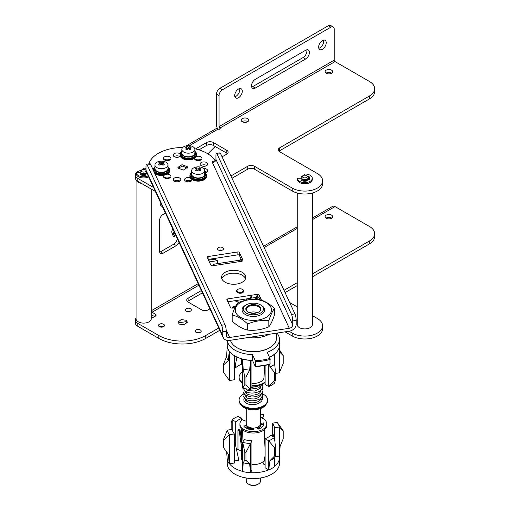 <?xml version="1.0" encoding="UTF-8"?>
<svg xmlns="http://www.w3.org/2000/svg" width="510" height="510" viewBox="0 0 510 510"><rect width="100%" height="100%" fill="white"/><g stroke="black" fill="none" stroke-linecap="round" stroke-linejoin="round"><path stroke-width="0.76" d="M209.355 261.923L217.349 260.674L214.831 259.214L208.558 260.202M177.225 238.476A4.749 2.741 -60 0 1 173.872 244.099L160.44 251.851A4.749 2.741 -60 0 1 159.687 252.189M215.194 146.517L207.863 153.829M217.349 263.651L217.349 260.674M165.444 213.097L162.958 214.538A4.749 2.741 120 0 0 159.605 220.352L159.605 251.366A4.749 2.741 120 0 0 160.586 253.54A4.749 2.741 120 0 0 162.958 253.304L176.39 245.552A4.749 2.741 120 0 0 179.074 242.454M162.033 206.442L160.777 205.715L160.777 203.037M312.407 273.927L369.438 240.994A17.805 10.283 180 0 0 374.659 233.727A17.805 10.283 180 0 0 369.438 226.459L335.025 206.588A4.749 2.741 -120 0 0 332.654 206.352L312.407 218.044M154.568 316.595L152.05 315.142A4.749 2.741 60 0 1 151.253 314.568M218.764 327.987L205.766 335.491A33.239 19.189 180 0 1 158.763 335.491L137.776 323.378A8.307 4.8 180 0 1 135.341 319.987L135.341 322.894A8.307 4.8 0 0 0 137.776 326.285L158.763 338.398A33.239 19.189 0 0 0 205.766 338.398L219.829 330.282M312.407 315.652L317.398 318.533A17.805 10.283 180 0 1 322.613 325.801L322.613 328.708A17.805 10.283 0 0 1 311.623 338.206A17.805 10.283 0 0 1 292.217 335.975L285.039 331.831M285.077 292.612L297.215 285.606M312.407 276.834L369.438 243.901A17.805 10.283 0 0 0 374.659 236.634L374.659 233.727M326.062 218.165A3.799 2.193 180 0 1 331.596 218.07A3.799 2.193 180 0 1 331.755 218.165M187.47 301.569A4.749 2.741 180 0 1 188.139 301.085L202.451 292.823M196.643 332.584A2.971 1.715 180 0 1 199.78 332.584M186.8 311.374A2.971 1.715 180 0 1 189.937 311.374M159.904 326.904A2.971 1.715 180 0 1 160.701 326.7A2.971 1.715 180 0 1 163.041 326.904M151.253 317.398A2.372 1.371 0 0 0 153.727 317.08L155.403 316.111A2.372 1.371 0 0 0 156.098 315.142A2.372 1.371 0 0 0 155.403 314.173L152.05 312.235A1.186 0.689 -120 0 1 151.253 311.106M284.013 290.317L297.215 282.699M289.68 302.526L297.215 306.88M322.613 325.801A17.805 10.283 180 0 1 311.623 335.3A17.805 10.283 180 0 1 292.217 333.068L289.011 331.219M135.341 319.987A8.307 4.8 180 0 1 136.055 318.042M331.596 215.163A3.799 2.193 0 0 0 327.452 214.684A3.799 2.193 0 0 0 325.112 216.712A3.799 2.193 0 0 0 326.221 218.261A3.799 2.193 0 0 0 330.359 218.739A3.799 2.193 0 0 0 332.705 216.712A3.799 2.193 0 0 0 331.596 215.163M201.386 290.534L188.139 298.178A4.749 2.741 0 0 0 186.749 300.116A4.749 2.741 0 0 0 188.139 302.054L201.571 309.812A4.749 2.741 0 0 0 208.284 309.812L209.897 308.875M179.329 324.105L184.135 324.774L187.431 322.173L186.042 320.229L181.228 319.56L177.933 322.167L179.329 324.105M200.309 329.919A2.971 1.715 0 0 0 197.077 329.549A2.971 1.715 0 0 0 195.247 331.13A2.971 1.715 0 0 0 196.114 332.341A2.971 1.715 0 0 0 199.346 332.718A2.971 1.715 0 0 0 201.182 331.13A2.971 1.715 0 0 0 200.309 329.919M185.5 309.474A2.971 1.715 0 0 0 185.398 309.921A2.971 1.715 0 0 0 187.98 311.616A2.971 1.715 0 0 0 191.231 310.36A2.971 1.715 0 0 0 191.333 309.921A2.971 1.715 0 0 0 188.757 308.219A2.971 1.715 0 0 0 185.5 309.474M162.237 327.101A2.971 1.715 0 0 0 164.437 325.45A2.971 1.715 0 0 0 160.701 323.793A2.971 1.715 0 0 0 158.502 325.45A2.971 1.715 0 0 0 162.237 327.101M278.964 151.247A4.749 2.741 180 0 1 279.627 150.762L369.438 98.908A17.805 10.283 0 0 0 374.659 91.641L374.659 88.734A17.805 10.283 180 0 0 369.438 81.466L335.025 61.595A1.186 0.689 60 0 1 334.19 60.142L334.19 29.127A4.749 2.741 -60 0 0 333.202 26.953A4.749 2.741 -60 0 0 330.831 27.189L222.385 89.798A4.749 2.741 -60 0 0 219.026 95.612L219.026 126.627A1.186 0.689 -120 0 0 219.867 128.08A1.186 0.689 0 0 1 220.218 128.565A1.186 0.689 0 0 1 219.485 129.202A1.186 0.689 0 0 1 218.191 129.049A4.749 2.741 -120 0 0 217.349 128.692A4.749 2.741 -120 0 0 215.813 128.82L186.367 145.822M374.659 88.734A17.805 10.283 180 0 1 369.438 96.001L279.627 147.855A4.749 2.741 0 0 0 278.237 149.793A4.749 2.741 0 0 0 279.627 151.731L317.398 173.54A17.805 10.283 180 0 1 322.613 180.808A17.805 10.283 180 0 1 317.398 188.075A17.805 10.283 180 0 1 292.217 188.075L254.452 166.266A4.749 2.741 0 0 0 247.732 166.266L230.941 175.963M153.567 187.501L137.776 178.385A8.307 4.8 180 0 1 135.341 174.994A8.307 4.8 180 0 1 136.176 172.903M136.629 172.431A8.307 4.8 180 0 1 137.776 171.602A8.307 4.8 180 0 1 140.766 170.493M331.596 70.17A3.799 2.193 0 0 0 327.452 69.691A3.799 2.193 0 0 0 325.112 71.719A3.799 2.193 0 0 0 326.221 73.268A3.799 2.193 0 0 0 330.359 73.746A3.799 2.193 0 0 0 332.705 71.719A3.799 2.193 0 0 0 331.596 70.17M247.656 118.626A3.799 2.193 0 0 0 243.519 118.154A3.799 2.193 0 0 0 241.173 120.181A3.799 2.193 0 0 0 242.288 121.731A3.799 2.193 0 0 0 246.426 122.202A3.799 2.193 0 0 0 248.772 120.181A3.799 2.193 0 0 0 247.656 118.626M215.182 160.835L215.628 160.573M222.073 156.857L226.752 154.154A4.749 2.741 0 0 0 228.142 152.216A4.749 2.741 0 0 0 226.752 150.278L213.32 142.526A4.749 2.741 0 0 0 206.607 142.526L195.496 148.939M135.341 174.994L135.341 177.901A8.307 4.8 0 0 0 137.776 181.292L155.41 191.473M254.452 166.266L254.452 169.18A4.749 2.741 180 0 0 247.732 169.18L232.005 178.258M254.452 169.18L292.217 190.982A17.805 10.283 0 0 0 317.398 190.982A17.805 10.283 0 0 0 322.613 183.715L322.613 180.808M242.129 121.635A3.799 2.193 180 0 1 247.656 121.533A3.799 2.193 180 0 1 247.815 121.635M326.062 73.172A3.799 2.193 180 0 1 331.596 73.077A3.799 2.193 180 0 1 331.755 73.172M227.415 153.669A4.749 2.741 180 0 0 226.752 153.185L213.32 145.433A4.749 2.741 180 0 0 206.607 145.433L198.932 149.863M217.687 128.807A4.749 2.741 60 0 1 216.508 125.173L216.508 94.159A4.749 2.741 120 0 1 219.867 88.345L222.385 89.798M333.202 26.953L330.684 25.5A4.749 2.741 120 0 0 328.312 25.736L219.867 88.345M323.531 40.118A5.342 3.085 -60 0 1 319.917 47.832A5.342 3.085 -60 0 1 318.82 48.278M239.598 88.581A5.342 3.085 -60 0 1 235.983 96.294A5.342 3.085 -60 0 1 234.887 96.741M251.672 87.044A5.342 3.085 -60 0 0 252.769 86.598L303.131 57.528A5.342 3.085 -60 0 0 306.746 49.808M238.501 97.748A5.342 3.085 120 0 0 241.989 93.037A5.342 3.085 120 0 0 241.173 88.759A5.342 3.085 120 0 0 238.501 89.027A5.342 3.085 120 0 0 235.014 93.732A5.342 3.085 120 0 0 235.83 98.009A5.342 3.085 120 0 0 238.501 97.748M322.435 49.285A5.342 3.085 120 0 0 325.928 44.58A5.342 3.085 120 0 0 325.106 40.296A5.342 3.085 120 0 0 322.435 40.564A5.342 3.085 120 0 0 318.948 45.269A5.342 3.085 120 0 0 319.764 49.553A5.342 3.085 120 0 0 322.435 49.285M255.287 88.058L305.649 58.981A5.342 3.085 120 0 0 309.137 54.27A5.342 3.085 120 0 0 308.32 49.993A5.342 3.085 120 0 0 305.649 50.254L255.287 79.33A5.342 3.085 120 0 0 251.8 84.042A5.342 3.085 120 0 0 252.616 88.319A5.342 3.085 120 0 0 255.287 88.058L252.769 86.598M186.042 320.229L186.042 321.683L187.259 322.894M178.105 322.894L186.042 321.683M162.033 205.747L162.033 206.926L162.709 207.315M308.206 178.831A3.564 2.059 180 0 1 308.371 179.45A3.564 2.059 180 0 1 308.371 179.533L308.371 179.45M303.303 180.075L303.303 180.763A2.728 1.575 0 0 0 306.312 180.763L306.312 180.075M301.251 177.512L301.251 178.207A3.564 2.059 0 0 0 302.29 179.66A3.564 2.059 0 0 0 306.172 180.106A3.564 2.059 0 0 0 308.371 178.207L308.371 177.512A3.564 2.059 180 0 1 306.172 179.412A3.564 2.059 180 0 1 302.29 178.965A3.564 2.059 180 0 1 301.251 177.512A3.564 2.059 180 0 1 302.29 176.058L303.131 175.574A2.372 1.371 180 0 1 306.491 175.574L306.491 175.574A2.372 1.371 180 0 1 306.491 177.512A2.372 1.371 180 0 1 303.131 177.512A2.372 1.371 180 0 1 303.131 175.574M307.326 176.058L306.491 175.574L307.326 176.058A3.564 2.059 180 0 1 308.371 177.512M142.15 174.261L142.15 174.949A2.728 1.575 0 0 0 145.159 174.949L145.159 174.261M146.721 172.743A3.564 2.059 180 0 1 141.136 173.151A3.564 2.059 180 0 1 140.091 171.698L140.091 172.393A3.564 2.059 0 0 0 141.136 173.846A3.564 2.059 0 0 0 146.931 173.202M140.091 171.698A3.564 2.059 180 0 1 141.136 170.244L141.978 169.76A2.372 1.371 180 0 1 145.331 169.76L145.331 169.76A2.372 1.371 180 0 1 146.013 170.563M146.026 170.729A2.372 1.371 180 0 1 144.559 171.991A2.372 1.371 180 0 1 141.978 171.698A2.372 1.371 180 0 1 141.978 169.76M225.012 324.711L150.66 164.513A4.749 1.001 -98.8 0 0 149.934 163.697L146.498 164.233A4.749 1.001 81.2 0 0 145.994 166.273L145.994 170.155L145.331 169.76L145.994 170.142A7.121 5.616 155.1 0 0 146.415 172.087L223.221 337.582A7.121 5.616 -24.9 0 1 222.8 335.644L222.8 331.768A4.749 1.001 81.2 0 0 221.569 325.246L225.012 324.711A4.749 1.001 -98.8 0 1 226.242 331.239L226.242 335.115A3.564 2.811 155.1 0 0 226.446 336.077A3.564 2.811 155.1 0 0 229.678 337.486L289.304 328.268A3.564 2.811 155.1 0 0 292.74 324.825L292.74 320.949A4.749 1.001 81.2 0 0 291.51 314.421L217.164 154.224A4.749 1.001 81.2 0 0 216.438 153.408L219.88 152.879A4.749 1.001 -98.8 0 1 220.601 153.695L217.164 154.224M136.176 172.514L136.176 173.591A7.478 4.316 0 0 0 136.176 173.636A7.478 4.316 0 0 0 138.363 176.69A7.478 4.316 0 0 0 148.627 176.862M143.597 169.358L143.578 168.153L143.578 169.358M146.612 173.54L147.16 173.7M143.578 168.153A7.478 4.316 180 0 1 145.994 168.37M148.187 175.905A7.478 4.316 180 0 1 138.363 175.523A7.478 4.316 180 0 1 136.176 172.469A7.478 4.316 180 0 1 136.176 172.431L140.097 172.45M141.716 175.198L142.15 174.949M141.627 174.088L140.454 174.764A5.106 2.945 0 0 0 146.236 175.013L145.484 174.159M297.33 178.328L297.33 179.405A7.478 4.316 0 0 0 297.33 179.45A7.478 4.316 0 0 0 299.523 182.503A7.478 4.316 0 0 0 307.638 183.447A7.478 4.316 0 0 0 312.286 179.494A7.478 4.316 0 0 0 312.286 179.45L312.286 178.29A7.478 4.316 180 0 1 307.67 182.274A7.478 4.316 180 0 1 299.523 181.343A7.478 4.316 180 0 1 297.33 178.29A7.478 4.316 180 0 1 297.33 178.245L301.251 178.264M304.757 175.172L304.738 173.967L304.738 175.172M309.812 178.87A5.106 2.945 180 0 0 308.786 177.601L308.371 177.837M307.766 179.354L309.213 179.781A5.106 2.945 0 0 0 309.914 178.29A5.106 2.945 0 0 0 308.786 176.441L308.155 176.804M308.786 177.601L308.786 176.441M304.738 173.967A7.478 4.316 180 0 1 310.099 175.236A7.478 4.316 180 0 1 312.286 178.29M302.876 181.012L303.303 180.763M302.787 179.902L301.608 180.585A5.106 2.945 0 0 0 307.396 180.827L306.644 179.973M189.905 175.574L189.905 176.352A8.307 4.8 0 0 0 195.03 180.782A8.307 4.8 0 0 0 204.089 179.743A8.307 4.8 0 0 0 206.518 176.352L206.518 175.574A8.307 4.8 180 0 1 204.089 178.965A8.307 4.8 180 0 1 195.03 180.005A8.307 4.8 180 0 1 189.905 175.574A8.307 4.8 180 0 1 191.632 172.648M204.79 172.648A8.307 4.8 180 0 1 206.518 175.574M204.854 172.731A8.071 4.66 180 0 1 203.917 178.672A8.071 4.66 180 0 1 193.041 178.959A8.071 4.66 180 0 1 191.569 172.731M191.091 174.216L191.091 175.383A7.121 4.112 0 0 0 193.532 178.481A7.121 4.112 0 0 0 203.248 178.29A7.121 4.112 0 0 0 205.332 175.383L205.332 174.216A7.121 4.112 180 0 1 203.248 177.123A7.121 4.112 180 0 1 195.489 178.016A7.121 4.112 180 0 1 191.091 174.216A7.121 4.112 180 0 1 191.683 172.571M204.739 172.571A7.121 4.112 180 0 1 205.332 174.216M191.683 170.62L191.683 174.216A6.528 3.768 0 0 0 193.596 176.881A6.528 3.768 0 0 0 200.71 177.697A6.528 3.768 0 0 0 204.739 174.216L204.739 170.62A6.528 3.768 180 0 1 200.71 174.101A6.528 3.768 180 0 1 193.596 173.285A6.528 3.768 180 0 1 191.683 170.62A6.528 3.768 180 0 1 195.712 167.14A6.528 3.768 180 0 1 202.827 167.956A6.528 3.768 180 0 1 204.739 170.62M199.722 167.784L199.722 167.784A11.813 7.905 110.5 0 0 198.212 168.326A11.813 7.905 -110.5 0 0 196.701 167.784A11.832 7.911 110.5 0 0 195.477 168.491A11.813 5.533 52 0 1 196.898 169.078A11.813 7.905 110.5 0 0 195.477 170.238A11.832 5.54 52 0 1 196.082 170.569A11.832 5.54 52 0 1 196.701 170.946A11.813 5.533 -52 0 1 198.212 169.836A11.813 5.533 52 0 1 199.722 170.946A11.832 5.54 -52 0 1 200.946 170.238A11.813 7.905 -110.5 0 0 199.525 169.078A11.813 5.533 -52 0 1 200.946 168.491A11.832 7.911 69.5 0 0 200.341 168.109A11.832 7.911 69.5 0 0 199.722 167.784L199.722 168.982M199.525 169.078L199.104 170.461M198.212 168.326L198.212 169.836M196.701 167.784L196.701 168.982M196.898 169.078L197.319 170.461M180.055 154.364L180.055 155.136A8.307 4.8 0 0 0 185.187 159.566A8.307 4.8 0 0 0 194.24 158.527A8.307 4.8 0 0 0 196.675 155.136L196.675 154.364A8.307 4.8 180 0 1 194.24 157.756A8.307 4.8 180 0 1 185.187 158.795A8.307 4.8 180 0 1 180.055 154.364A8.307 4.8 180 0 1 181.783 151.432M194.947 151.432A8.307 4.8 180 0 1 196.675 154.364M195.011 151.521A8.071 4.66 180 0 1 194.074 157.462A8.071 4.66 180 0 1 183.198 157.749A8.071 4.66 180 0 1 181.726 151.521M181.248 153.006L181.248 154.167A7.121 4.112 0 0 0 183.689 157.271A7.121 4.112 0 0 0 193.405 157.074A7.121 4.112 0 0 0 195.489 154.167L195.489 153.006A7.121 4.112 180 0 1 193.405 155.913A7.121 4.112 180 0 1 185.64 156.806A7.121 4.112 180 0 1 181.248 153.006A7.121 4.112 180 0 1 181.84 151.362M194.897 151.362A7.121 4.112 180 0 1 195.489 153.006M181.84 149.404L181.84 153.006A6.528 3.768 0 0 0 183.753 155.671A6.528 3.768 0 0 0 190.867 156.487A6.528 3.768 0 0 0 194.897 153.006L194.897 149.404A6.528 3.768 180 0 1 190.867 152.892A6.528 3.768 180 0 1 183.753 152.076A6.528 3.768 180 0 1 181.84 149.404A6.528 3.768 180 0 1 185.869 145.924A6.528 3.768 180 0 1 192.984 146.74A6.528 3.768 180 0 1 194.897 149.404M189.879 146.574L189.879 146.574A11.813 7.905 110.5 0 0 188.369 147.109A11.813 7.905 -110.5 0 0 186.858 146.574A11.832 7.911 110.5 0 0 185.634 147.282A11.813 5.533 52 0 1 187.055 147.868A11.813 7.905 110.5 0 0 185.634 149.022A11.832 5.54 52 0 1 186.239 149.353A11.832 5.54 52 0 1 186.858 149.73A11.813 5.533 -52 0 1 188.369 148.627A11.813 5.533 52 0 1 189.879 149.73A11.832 5.54 -52 0 1 191.103 149.022A11.813 7.905 -110.5 0 0 189.682 147.868A11.813 5.533 -52 0 1 191.103 147.282A11.832 7.911 69.5 0 0 190.498 146.899A11.832 7.911 69.5 0 0 189.879 146.574L189.879 147.773M189.682 147.868L189.261 149.251M188.369 147.109L188.369 148.627M186.858 146.574L186.858 147.773M187.055 147.868L187.476 149.251M154.868 173.578A8.307 4.8 0 0 0 167.35 174.057A8.307 4.8 0 0 0 169.779 170.665L169.779 169.887A8.307 4.8 180 0 1 167.35 173.279A8.307 4.8 180 0 1 154.262 172.278M153.166 169.9L153.166 169.887A8.307 4.8 180 0 1 153.166 169.887A8.307 4.8 180 0 1 154.893 166.961M168.051 166.961A8.307 4.8 180 0 1 169.779 169.887M168.115 167.044A8.071 4.66 180 0 1 167.178 172.992A8.071 4.66 180 0 1 156.302 173.273A8.071 4.66 180 0 1 154.83 167.044M154.351 168.536L154.351 169.696A7.121 4.112 0 0 0 156.793 172.794A7.121 4.112 0 0 0 166.509 172.603A7.121 4.112 0 0 0 168.593 169.696L168.593 168.536A7.121 4.112 180 0 1 166.509 171.443A7.121 4.112 180 0 1 158.744 172.329A7.121 4.112 180 0 1 154.351 168.536A7.121 4.112 180 0 1 154.944 166.891M168 166.891A7.121 4.112 180 0 1 168.593 168.536M154.944 164.934L154.944 168.536A6.528 3.768 0 0 0 156.857 171.201A6.528 3.768 0 0 0 163.971 172.017A6.528 3.768 0 0 0 168 168.536L168 164.934A6.528 3.768 180 0 1 163.971 168.415A6.528 3.768 180 0 1 156.857 167.599A6.528 3.768 180 0 1 154.944 164.934A6.528 3.768 180 0 1 158.973 161.453A6.528 3.768 180 0 1 166.088 162.269A6.528 3.768 180 0 1 168 164.934M162.983 162.097L162.983 162.097A11.813 7.905 110.5 0 0 161.472 162.639A11.813 7.905 -110.5 0 0 159.961 162.097A11.832 7.911 110.5 0 0 158.737 162.805A11.813 5.533 52 0 1 160.159 163.398A11.813 7.905 110.5 0 0 158.737 164.552A11.832 5.54 52 0 1 159.343 164.883A11.832 5.54 52 0 1 159.961 165.259A11.813 5.533 -52 0 1 161.472 164.156A11.813 5.533 52 0 1 162.983 165.259A11.832 5.54 -52 0 1 164.207 164.552A11.813 7.905 -110.5 0 0 162.786 163.398A11.813 5.533 -52 0 1 164.207 162.805A11.832 7.911 69.5 0 0 163.602 162.429A11.832 7.911 69.5 0 0 162.983 162.097L162.983 163.302M162.786 163.398L162.365 164.775M161.472 162.639L161.472 164.156M159.961 162.097L159.961 163.302M160.159 163.398L160.58 164.775M297.215 193.009L297.215 324.538A7.599 4.386 0 0 0 299.44 327.643A7.599 4.386 0 0 0 307.715 328.593A7.599 4.386 0 0 0 312.407 324.538L312.407 193.009M141.315 183.332A7.599 4.386 180 0 1 138.28 182.261A7.599 4.386 180 0 1 136.208 180.03M136.055 179.845L136.055 318.724A7.599 4.386 0 0 0 138.28 321.829A7.599 4.386 0 0 0 146.561 322.779A7.599 4.386 0 0 0 151.253 318.724L151.253 189.07M164.309 177.805A3.799 2.193 180 0 1 166.171 177.136A3.799 2.193 180 0 1 170.002 177.805M163.857 175.261A3.799 2.193 -0 0 0 163.359 176.352A3.799 2.193 -0 0 0 168.141 178.468A3.799 2.193 -0 0 0 170.952 176.352A3.799 2.193 -0 0 0 167.172 174.159M148.799 163.876A34.425 19.877 180 0 1 182.727 147.511M194.807 148.78A34.425 19.877 180 0 1 215.239 160.93L213.027 161.268A1.186 0.689 -0 0 0 212.147 161.931A1.186 0.689 -0 0 0 212.185 162.11L213.639 162.429A3.564 2.811 -24.9 0 0 215.934 159.33L292.74 324.825M194.412 158.425A3.799 2.193 -0 0 0 199.193 160.535A3.799 2.193 -0 0 0 202.011 158.419A3.799 2.193 -0 0 0 197.23 156.302A3.799 2.193 -0 0 0 196.324 156.513M166.171 156.302A3.799 2.193 -0 0 0 163.359 158.419A3.799 2.193 -0 0 0 168.141 160.535A3.799 2.193 -0 0 0 170.952 158.419A3.799 2.193 -0 0 0 166.171 156.302M202.91 161.982A3.799 2.193 -0 0 0 200.098 164.105A3.799 2.193 -0 0 0 204.88 166.222A3.799 2.193 -0 0 0 207.691 164.105A3.799 2.193 -0 0 0 202.91 161.982M204.956 172.769A3.799 2.193 -0 0 0 207.691 170.665A3.799 2.193 -0 0 0 203.586 168.478M190.255 177.729A3.799 2.193 -0 0 0 187.387 177.512A3.799 2.193 -0 0 0 184.569 179.628A3.799 2.193 -0 0 0 189.35 181.751A3.799 2.193 -0 0 0 192.168 179.641M180.1 153.873A3.799 2.193 -0 0 0 176.014 153.019A3.799 2.193 -0 0 0 173.202 155.136A3.799 2.193 -0 0 0 177.984 157.258A3.799 2.193 -0 0 0 180.279 156.245M176.014 177.512A3.799 2.193 -0 0 0 173.202 179.628A3.799 2.193 -0 0 0 177.984 181.751A3.799 2.193 -0 0 0 180.801 179.628A3.799 2.193 -0 0 0 176.014 177.512M230.552 270.517A12.106 6.993 -0 0 0 221.576 277.274A12.106 6.993 -0 0 0 236.819 284.025A12.106 6.993 -0 0 0 245.788 277.274A12.106 6.993 -0 0 0 230.552 270.517M223.342 248.364A2.971 1.715 -0 0 0 220.084 247.108A2.971 1.715 -0 0 0 217.502 248.803A2.971 1.715 -0 0 0 217.604 249.25A2.971 1.715 -0 0 0 220.862 250.506A2.971 1.715 -0 0 0 223.437 248.803A2.971 1.715 -0 0 0 223.342 248.364M178.098 168.096L183.326 170.098L187.431 167.388L187.272 166.674L182.038 164.666L177.933 167.382L178.098 168.096M261.547 300.231L259.016 294.78A1.186 0.689 -0 0 0 257.563 294.295L227.747 298.905A1.186 0.689 -0 0 0 226.867 299.568A1.186 0.689 -0 0 0 226.912 299.746L230.444 307.358A1.779 1.026 -0 0 0 232.624 308.085L233.663 306.765L233.72 307.345M208.201 259.431L237.896 254.834L237.896 251.927A1.186 0.689 -0 0 1 239.349 252.412L242.881 260.023A1.779 1.026 -0 0 1 242.945 260.291A1.779 1.026 -0 0 1 241.625 261.286L212.963 265.716L213.996 264.397L214.053 264.977M237.896 251.927L208.086 256.543A1.186 0.689 -0 0 0 207.207 257.199A1.186 0.689 -0 0 0 207.245 257.378L210.783 264.99A1.779 1.026 -0 0 0 212.963 265.716M236.576 291.076A3.564 2.059 0 0 0 236.576 291.172A3.564 2.059 0 0 0 237.615 292.625A3.564 2.059 0 0 0 241.498 293.072A3.564 2.059 0 0 0 243.697 291.172A3.564 2.059 0 0 0 243.691 291.076M223.221 337.582A7.121 5.616 -24.9 0 0 229.678 340.399L289.304 331.175A7.121 5.616 -24.9 0 0 296.183 324.296L296.183 320.414A4.749 1.001 -98.8 0 0 294.952 313.892L220.601 153.695M221.837 278.728A12.106 6.993 180 0 1 230.552 273.424A12.106 6.993 180 0 1 245.527 278.728M218.905 250.257A2.971 1.715 180 0 1 222.041 250.257M256.351 297.387L252.01 298.063M250.531 298.293L227.862 301.799M257.837 297.177A1.186 0.689 180 0 1 259.016 297.687L259.972 299.752M237.896 254.834A1.186 0.689 180 0 1 239.349 255.319L242.072 261.177M146.498 164.233A4.749 1.001 81.2 0 1 147.224 165.049L221.569 325.246M216.438 153.408A4.749 1.001 81.2 0 0 215.934 155.454L215.934 159.33M195.368 159.872A3.799 2.193 180 0 1 197.23 159.209A3.799 2.193 180 0 1 201.055 159.872M164.309 159.872A3.799 2.193 180 0 1 166.171 159.209A3.799 2.193 180 0 1 170.002 159.872M201.048 165.559A3.799 2.193 180 0 1 202.91 164.889A3.799 2.193 180 0 1 206.741 165.559M204.739 171.436A3.799 2.193 180 0 1 206.741 172.119M185.525 181.082A3.799 2.193 180 0 1 187.387 180.419A3.799 2.193 180 0 1 191.212 181.082M174.159 156.589A3.799 2.193 180 0 1 176.014 155.926A3.799 2.193 180 0 1 179.845 156.589M174.159 181.082A3.799 2.193 180 0 1 176.014 180.419A3.799 2.193 180 0 1 179.845 181.082M187.272 166.674L187.272 168.09M178.105 168.109L182.656 166.094L187.259 168.109M232.585 308.091A7.121 1.504 81.2 0 1 233.255 306.599A7.121 1.504 81.2 0 1 233.663 306.765L233.784 307.026M214.123 264.658L213.996 264.397A7.121 1.504 81.2 0 0 213.594 264.231L238.814 260.329A7.121 1.504 -98.8 0 1 239.222 260.495L241.625 261.286M212.925 265.723A7.121 1.504 81.2 0 1 213.594 264.231M174.076 231.693L172.992 234.804L173.878 234.868L174.592 232.809M171.691 232.005L173.024 235.798L171.691 232.005L172.597 228.512M173.489 236.328L174.025 236.672L174.675 236.022L173.878 234.868L174.139 235.677L173.489 236.328L173.024 235.798M174.675 236.022L173.987 234.543M235.021 300.69A6.528 3.768 0 0 0 235.518 301.008A6.528 3.768 0 0 0 239.617 302.105M245.75 300.269A6.528 3.768 0 0 0 246.591 298.898M252.01 299.376L251.698 296.686L250.531 296.871L250.844 297.547L252.01 297.362M250.844 299.466L250.844 297.547M250.531 299.491L250.531 296.871M256.67 299.344L256.67 296.641L257.837 296.463L257.524 295.787L256.351 295.966L256.67 296.641M257.837 299.415L257.837 296.463M256.351 299.332L256.351 295.966M255.312 299.306L255.312 297.553M254.994 299.3L254.994 297.598M249.486 299.612L249.486 298.452M249.173 299.65L249.173 298.503M242.652 289.527L242.32 289.329A3.085 1.785 180 0 1 242.32 291.854A3.085 1.785 180 0 1 237.953 291.854A3.085 1.785 180 0 1 237.953 289.329A3.085 1.785 180 0 1 242.32 289.329L242.652 289.527A3.564 2.059 180 0 1 243.697 290.981A3.564 2.059 180 0 1 241.498 292.88A3.564 2.059 180 0 1 237.615 292.434A3.564 2.059 180 0 1 236.576 290.981A3.564 2.059 180 0 1 237.615 289.527A3.564 2.059 180 0 1 237.794 289.431M236.978 347.699L237.481 347.986A22.434 12.954 -0 0 0 259.15 351.339A22.434 12.954 -0 0 0 269.21 347.986L269.713 347.699A23.148 13.362 180 0 1 236.978 347.699A23.148 13.362 180 0 1 230.985 341.706A23.148 13.362 180 0 1 230.469 340.272M276.49 333.157L276.49 338.245A23.148 13.362 180 0 1 269.713 347.699M248.262 337.524A23.148 13.362 -0 0 0 269.038 334.305M268.853 320.688C261.789 319.942 254.732 321.032 247.669 323.965C242.499 319.139 237.328 316.155 232.165 315.014L232.165 321.121C237.335 325.947 242.499 328.931 247.669 330.078C254.732 330.824 261.789 329.734 268.853 326.802C270.746 324.564 272.64 320.484 274.527 314.568L274.527 308.461C272.64 310.698 270.746 314.772 268.853 320.688L268.853 326.802M232.165 315.014C234.052 309.098 235.945 305.018 237.838 302.781C244.902 299.848 251.959 298.758 259.023 299.504C264.193 300.651 269.363 303.635 274.527 308.461M240.522 302.545A18.13 10.468 180 0 1 266.169 302.545A18.13 10.468 180 0 1 266.169 317.347A18.13 10.468 180 0 1 240.522 317.347A18.13 10.468 180 0 1 240.522 302.545M260.483 304.859L261.318 305.343A11.277 6.509 180 0 1 264.237 308.263A11.277 6.509 180 0 1 256.262 316.232A11.277 6.509 180 0 1 242.454 311.629A11.277 6.509 180 0 1 245.374 305.343L246.209 304.859A10.092 5.827 -0 0 0 243.601 310.482A10.092 5.827 -0 0 0 255.956 314.6A10.092 5.827 -0 0 0 263.09 307.466A10.092 5.827 -0 0 0 260.483 304.859A10.092 5.827 -0 0 0 246.209 304.859M247.669 323.965L247.669 330.078M260.623 307.849A7.535 4.348 -0 0 0 251.398 304.776A7.535 4.348 -0 0 0 246.069 310.099A7.535 4.348 -0 0 0 246.47 310.749A7.535 4.348 -0 0 0 255.293 313.178A7.535 4.348 -0 0 0 260.221 310.749A7.535 4.348 -0 0 0 260.623 307.849M246.674 310.992A7.121 4.112 180 0 1 246.464 310.622A7.121 4.112 180 0 1 246.222 309.557A7.121 4.112 180 0 1 252.418 305.484A7.121 4.112 180 0 1 260.227 308.493A7.121 4.112 180 0 1 260.47 309.557A7.121 4.112 180 0 1 260.017 310.992M257.136 312.738A5.935 3.423 -0 0 0 249.556 312.738M276.981 333.081A26.112 15.077 180 0 1 278.568 335.586A26.112 15.077 180 0 1 279.461 339.488A26.112 15.077 180 0 1 267.151 352.282L269.988 358.396A36.739 21.21 180 0 1 262.854 359.977A36.739 21.21 180 0 1 255.312 360.666L252.475 354.558A26.112 15.077 180 0 1 228.123 343.389A26.112 15.077 180 0 1 227.281 340.399M227.23 340.393L227.23 345.302A26.112 15.077 -0 0 0 227.371 346.87A26.112 15.077 -0 0 0 228.123 349.203A26.112 15.077 -0 0 0 229.494 351.441A26.112 15.077 -0 0 0 242.715 359.072A26.112 15.077 -0 0 0 250.627 360.296A26.112 15.077 -0 0 0 252.475 360.372L255.312 366.48A36.739 21.21 -0 0 0 262.854 365.791A36.739 21.21 -0 0 0 269.988 364.21L269.988 358.396M252.475 354.558L252.475 360.372M227.23 346.972L226.536 356.802A27.062 15.625 -0 0 0 227.205 358.696A27.062 15.625 -0 0 0 228.27 360.525L223.807 364.778L223.807 372.753L229.494 380.517L229.277 351.396A26.278 15.172 180 0 1 227.964 349.229A26.278 15.172 180 0 1 227.23 346.972L227.371 346.87M229.277 351.396L228.27 360.525M226.536 356.802L223.501 364.114A30.747 17.748 180 0 0 223.648 364.446A30.747 17.748 180 0 0 223.807 364.778M223.807 372.753A30.747 17.748 -0 0 1 223.648 372.428A30.747 17.748 -0 0 1 223.501 372.096L223.501 364.114M229.494 380.517L234.383 379.759L234.383 355.668M269.427 357.185A26.112 15.077 -0 0 0 274.476 354.157A26.112 15.077 -0 0 0 279.461 345.302L279.461 339.488M279.461 343.612A26.278 15.172 180 0 1 279.461 343.632L280.149 352.499L283.19 355.591A30.747 17.748 180 0 0 283.044 355.26A30.747 17.748 180 0 0 282.884 354.928L280.035 350.944M275.502 373.397L279.321 372.81L283.19 363.566L283.19 355.591M279.321 372.81L279.321 346.87M274.476 354.157L274.52 354.291A26.278 15.172 180 0 1 269.471 357.281M274.52 354.291L274.699 364.248A27.062 15.625 180 0 1 269.975 366.977L269.675 364.299M265.104 365.396L265.104 384.514L268.687 386.58L274.66 380.619A30.747 17.748 -0 0 0 275.502 380.135L275.502 372.16L274.699 364.248M275.502 380.135L274.476 383.233A26.112 15.077 -0 0 1 268.687 386.58L268.687 364.573M269.975 366.977L274.66 372.644A30.747 17.748 180 0 0 275.502 372.16M274.66 380.619L274.66 372.644M255.312 366.48L255.625 366.186A37.931 21.898 -0 0 0 263.16 365.485A37.931 21.898 -0 0 0 270.3 363.917M255.625 366.186L255.312 360.666M255.504 361.686A37.472 21.637 -0 0 0 263.045 360.984A37.472 21.637 -0 0 0 270.179 359.416M241.587 358.766L241.587 364.242A21.127 12.202 180 0 0 235.792 367.589L235.792 362.897M234.944 367.098L235.792 367.589M236.978 357.051L234.778 367.914L234.383 367.978M244.819 384.884L242.715 388.148L242.715 359.072L243.168 369.132L244.819 376.909L244.819 384.884A30.747 17.748 -0 0 0 245.96 385.063L250.627 389.372L250.627 360.296L249.619 370.126A27.062 15.625 180 0 1 243.168 369.132M249.619 370.126L245.96 377.088A30.747 17.748 180 0 1 244.819 376.909M245.96 377.088L245.96 385.063M250.448 360.379A26.278 15.172 180 0 1 242.792 359.199M242.715 388.148A26.112 15.077 -0 0 0 250.627 389.372L251.934 386.548L251.934 360.36M251.934 383.399A10.684 6.171 -0 0 0 264.027 377.438L264.537 365.504M265.104 381.926A14.242 8.224 180 0 1 251.934 385.471M242.715 382.761A14.242 8.224 180 0 1 239.585 379.414A14.242 8.224 180 0 1 239.101 377.285A14.242 8.224 180 0 1 242.435 372M264.256 372A14.242 8.224 180 0 1 265.104 372.644M241.867 358.849L242.664 377.438A10.684 6.171 -0 0 0 242.715 377.897M239.101 377.285L239.101 377.865A14.242 8.224 -0 0 0 239.585 379.995A14.242 8.224 -0 0 0 242.715 383.341M251.934 386.051A14.242 8.224 -0 0 0 265.104 382.506M246.406 401.007A7.121 4.112 180 0 1 246.222 400.082L246.222 399.419M262.841 393.95A14.242 8.224 180 0 1 267.106 397.953A14.242 8.224 180 0 1 267.591 400.082A14.242 8.224 180 0 1 255.204 408.236A14.242 8.224 180 0 1 239.585 402.211A14.242 8.224 180 0 1 239.101 400.082A14.242 8.224 180 0 1 244.315 393.72M260.859 398.922L261.005 398.425M260.47 398.367L260.801 398.928M239.101 400.082L239.101 400.662A14.242 8.224 -0 0 0 239.585 402.792A14.242 8.224 -0 0 0 255.204 408.816A14.242 8.224 -0 0 0 267.591 400.662L267.591 400.082M240.459 404.162A13.413 7.746 -0 0 0 253.342 409.766A13.413 7.746 -0 0 0 266.233 404.162M260.317 424.773L263.466 424.282L263.466 422.924A10.27 5.929 -0 0 1 263.613 423.925A10.27 5.929 -0 0 1 258.162 429.159L256.434 427.629A7.121 4.112 180 0 1 253.878 428.024L253.712 429.847A10.27 5.929 -0 0 1 243.716 425.984L246.776 425.506A7.121 4.112 180 0 1 246.464 424.989A7.121 4.112 180 0 1 246.222 423.925L246.222 408.58M260.47 417.365A13.413 7.746 180 0 1 266.303 421.923A13.413 7.746 180 0 1 266.762 423.925A13.413 7.746 180 0 1 255.096 431.6A13.413 7.746 180 0 1 240.388 425.926A13.413 7.746 180 0 1 239.929 423.925A13.413 7.746 180 0 1 242.11 419.698L246.222 421.247M263.466 422.924L260.47 423.389M246.776 425.506A7.121 4.112 -0 0 0 253.878 428.024M256.434 427.629A7.121 4.112 -0 0 0 260.47 423.925L260.47 408.58M247.879 426.692A5.935 3.43 -0 0 0 253.808 428.776M256.944 428.081A5.935 3.43 -0 0 0 258.978 426.443M244.762 427.176L247.93 426.596M263.466 424.282A10.27 5.929 180 0 1 263.549 424.6M239.929 423.925L239.929 425.283A13.413 7.746 -0 0 0 240.388 427.284A13.413 7.746 -0 0 0 251.239 432.926A13.413 7.746 -0 0 0 264.582 429.509A13.413 7.746 -0 0 0 266.762 425.283L266.762 423.925M260.393 424.76A7.121 4.112 180 0 1 260.47 425.359A7.121 4.112 180 0 1 257.595 428.661M253.744 429.465A7.121 4.112 180 0 1 246.725 426.876M260.463 425.512A7.121 4.112 180 0 1 260.47 425.671A7.121 4.112 180 0 1 257.83 428.865M253.719 429.777A7.121 4.112 180 0 1 246.553 426.902M242.48 429.822L241.3 457.483A12.049 6.955 -0 0 0 241.708 459.453A12.049 6.955 -0 0 0 242.715 460.932M251.934 464.565A12.049 6.955 -0 0 0 264.225 460.645M274.52 466.478A26.112 15.077 180 0 0 279.461 457.655A26.112 15.077 180 0 0 279.321 456.08L280.149 446.154L283.19 438.836L283.19 430.861L279.321 427.004L279.321 456.08L275.094 456.737M265.104 455.379L263.644 464.113L265.104 464.961M265.104 438.708A21.127 12.202 -0 0 0 270.899 435.368L274.476 437.433A26.112 15.077 180 0 1 268.687 440.78L268.687 469.857L269.975 460.632L274.66 455.889L274.66 447.914L268.687 440.78L265.104 438.708L265.104 467.785L268.687 469.857A26.112 15.077 180 0 1 250.627 472.649L251.934 469.825L251.934 440.748L245.96 452.357L245.96 460.332L249.619 463.781L250.627 472.649L250.627 443.572A26.112 15.077 180 0 1 242.715 442.348L242.715 471.425A26.112 15.077 180 0 1 229.494 463.794L234.383 463.035L234.383 433.959L229.494 434.718L229.277 463.743A26.278 15.172 -0 0 1 227.964 461.582A26.278 15.172 -0 0 1 227.23 459.325L226.657 452.013M234.383 441.558L234.778 441.494L238.82 460.256L234.383 460.944M236.653 450.177A21.127 12.202 180 0 1 237.966 449.291L241.561 451.363M241.899 443.413L240.038 430.128L238.808 429.42A21.127 12.202 180 0 0 237.966 429.904L237.966 449.291M237.966 429.904L239.196 430.612L241.689 448.366M239.196 430.612L240.038 430.128M235.792 446.193L235.792 421.789L232.209 419.717L232.209 429.401M231.189 429.554L231.189 422.815L232.209 419.717A26.112 15.077 180 0 1 238.004 416.377L241.587 418.442A21.127 12.202 -0 0 0 235.792 421.789M241.587 418.442L241.587 420.202M241.587 429.006L241.587 441.163M227.23 459.338L227.23 463.469A26.112 15.077 -0 0 0 228.123 467.37A26.112 15.077 -0 0 0 256.753 478.418A26.112 15.077 -0 0 0 279.461 463.469L279.461 457.655M223.501 439.384L227.371 430.147A26.112 15.077 180 0 0 228.123 432.48A26.112 15.077 180 0 0 229.494 434.718L223.807 440.047A30.747 17.748 180 0 1 223.648 439.716A30.747 17.748 180 0 1 223.501 439.384L223.501 447.366A30.747 17.748 -0 0 0 223.648 447.697A30.747 17.748 -0 0 0 223.807 448.022L228.27 454.18L229.277 463.743M223.807 440.047L223.807 448.022M227.371 430.147L232.26 429.388A21.127 12.202 -0 0 0 234.383 433.959M234.383 440.85L234.778 441.494M277.198 422.439A26.112 15.077 180 0 1 278.568 424.677A26.112 15.077 180 0 1 279.321 427.004L274.425 427.762A21.127 12.202 -0 0 0 272.308 423.198L277.198 422.439L282.884 430.198A30.747 17.748 180 0 1 283.044 430.529A30.747 17.748 180 0 1 283.19 430.861M274.425 427.762L274.425 437.401M272.308 434.979L272.308 423.198M273.902 437.102L273.902 435.444A21.127 12.202 180 0 0 273.596 434.781L271.913 435.043L271.747 435.859M272.142 436.082L272.219 435.706L273.902 435.444M272.219 435.706L271.913 435.043M260.47 477.972L260.47 481.108A7.121 4.112 180 0 1 258.385 484.015A7.121 4.112 180 0 1 248.306 484.015A7.121 4.112 180 0 1 246.464 482.173A7.121 4.112 180 0 1 246.222 481.108L246.222 477.972M258.385 484.015L257.544 484.5A5.935 3.423 180 0 1 249.148 484.5L248.306 484.015M242.715 471.425L242.792 471.546A26.278 15.172 -0 0 0 250.448 472.732M242.792 471.546L243.168 462.78A27.062 15.625 -0 0 0 249.619 463.781M245.96 452.357A30.747 17.748 180 0 1 244.819 452.179L244.819 460.154L243.168 462.78M244.819 452.179L242.715 442.348L244.022 439.524A21.127 12.202 -0 0 0 251.934 440.748M244.819 460.154A30.747 17.748 -0 0 0 245.96 460.332M268.91 469.876A26.278 15.172 -0 0 0 274.52 466.637L274.699 457.903L275.502 455.404A30.747 17.748 -0 0 1 274.66 455.889M269.975 460.632A27.062 15.625 -0 0 0 274.699 457.903M274.476 437.433L275.502 447.429L275.502 455.404M275.502 447.429A30.747 17.748 180 0 1 274.66 447.914M260.47 414.069A26.112 15.077 180 0 1 263.976 414.808L263.976 419.201M263.976 414.808L262.669 417.626A21.127 12.202 -0 0 0 260.47 417.091M262.669 417.626L262.669 418.353M151.253 310.756L198.192 283.656M335.025 206.588L312.407 219.651M297.215 228.423L264.148 247.516M241.734 260.451L240.49 261.171M155.403 316.111L155.403 314.173M198.9 285.179L152.05 312.235M218.191 129.049L189.382 145.681M335.025 61.595L219.867 128.08L219.867 129.049M137.776 178.385L137.776 181.292M247.732 169.18L247.732 166.266M292.217 190.982L292.217 188.075M279.627 147.855L279.627 150.762M369.438 98.908L369.438 96.001M219.026 95.612L216.508 94.159M330.831 27.189L328.312 25.736M219.026 126.627L334.19 60.142M305.649 58.981L303.131 57.528M213.32 142.526L213.32 145.433M226.752 153.185L226.752 150.278M206.607 145.433L206.607 142.526M369.438 243.901L369.438 240.994M292.217 335.975L292.217 333.068M205.766 335.491L205.766 338.398M158.763 338.398L158.763 335.491M137.776 323.378L137.776 326.285M188.139 298.178L188.139 301.085M160.44 251.851L162.958 253.304M176.39 245.552L173.872 244.099M226.185 329.957L229.678 337.486M289.304 328.268L212.185 162.11M234.9 307.734L232.624 308.085M145.994 170.155L222.8 335.644M213.027 161.268L213.027 162.556M296.183 320.414L292.74 320.949M226.242 331.239L222.8 331.768M150.66 164.513L147.224 165.049M291.51 314.421L294.952 313.892M257.563 295.864L257.563 294.295M227.747 298.905L227.747 301.557M259.016 294.78L259.016 297.687M242.881 260.559L242.881 260.023M239.349 252.412L239.349 255.319M208.086 256.543L208.086 259.188M173.833 235.027L174.139 235.677M262.414 395.938L262.841 397.883L261.949 400.458C261.413 399.381 260.878 399.234 260.336 400.025M261.063 397.819L260.419 399.732M239.069 260.38L241.147 259.188M263.555 246.247L297.215 226.816M136.176 173.636L136.176 172.469M297.33 179.45L297.33 178.29M233.255 306.599L235.633 306.229M237.953 289.329L237.615 289.527M260.47 386.707L260.47 388.027M260.47 390.583L260.47 391.903M260.47 394.459L260.47 395.786M260.47 398.335L260.47 399.661M246.222 388.881L246.222 389.436M246.222 391.667L246.222 393.312M246.222 395.543L246.222 397.188M264.212 429.822L265.104 450.795M261.853 400.783C255.899 407.503 243.48 404.513 243.85 399.457L244.347 397.653M245.654 396.181L246.222 395.773M260.431 399.706C258.793 401.988 255.516 403.008 250.608 402.753C246.732 401.587 245.074 400.484 245.629 399.457L245.68 399.062M245.801 391.393L245.629 392.056C244.245 392.26 249.237 397.354 257.773 394.039C259.628 393.286 260.725 391.98 261.063 390.118L261.063 390.067M261.063 393.937L261.063 393.994C261.343 394.536 260.623 397.66 254.248 398.947C245.202 398.967 246.285 396.914 245.629 395.938L245.801 395.269M262.414 388.18L262.841 390.118C263.568 391.597 260.157 397.367 251.156 396.946C245.374 395.479 242.938 393.847 243.85 392.056L244.494 390.125M262.414 392.062L262.841 393.994C262.229 396.92 260.788 398.763 258.532 399.528C249.014 403.219 242.817 397.985 243.85 395.938L244.494 394M245.801 392.725L246.222 392.451M262.414 384.304L262.841 386.236C262.229 389.168 260.788 391.011 258.532 391.769C249.007 395.467 242.817 390.233 243.85 388.18M259.348 385.324L257.773 386.287L251.526 387.434M261.063 386.185L260.342 388.206L254.873 391.087L247.936 390.539L245.775 388.811M262.465 384.183L258.532 387.893L250.729 389.156"/></g></svg>
